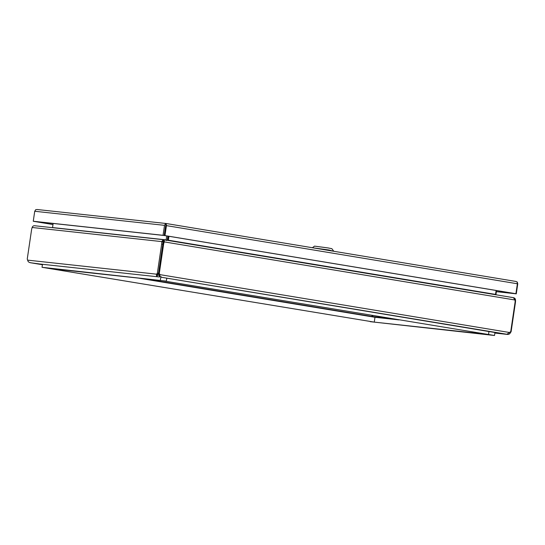 <?xml version="1.0" encoding="UTF-8"?>
<svg xmlns="http://www.w3.org/2000/svg" width="545" height="545" viewBox="0 0 545 545"><rect width="100%" height="100%" fill="white"/><g stroke="black" fill="none" stroke-linecap="round" stroke-linejoin="round"><path stroke-width="0.82" d="M398.892 319.888L374.98 317.292L138.376 278.093M494.519 335.495L488.538 334.507L488.96 331.53L488.538 334.507L370.198 321.673L494.519 335.495L494.955 332.525M165.66 225.535L164.195 235.501L165.946 224.894M52.988 224.506L34.41 221.427L164.188 235.501L515.127 293.639L515.911 293.728L517.382 283.761L517.144 282.017L515.952 281.458L517.28 282.051L517.75 283.87L516.279 293.83L496.386 291.609M164.971 235.59L163.044 235.311L164.515 225.344L165.489 223.77L165.803 224.56L166.15 223.505L165.891 224.424L166.205 223.872L166.443 225.623L164.971 235.59L515.911 293.728M166.055 223.498L37.04 209.505L166.102 223.498M166.089 223.934L166.157 223.511L166.205 223.872L166.157 223.511L516.013 281.465L166.164 223.511L166.082 223.975M37.142 209.518L35.704 209.696L34.73 211.269L33.259 221.236L34.41 221.427L33.633 221.297M52.981 224.547L33.627 221.338M516.279 293.83L496.379 291.677M33.259 221.236L163.044 235.311M166.15 223.505L165.489 223.77L166.15 223.505M163.589 244.351L162.812 244.262A7.453 4.169 -80.6 0 0 162.935 241.735L163.302 239.691L34.703 225.746C33.429 225.657 32.584 226.236 32.155 227.483A7.453 4.169 99.4 0 0 31.542 229.963L27.25 259.025L27.652 260.135L157.805 274.312L158.52 273.324L162.812 244.262L158.52 273.324L159.515 274.905L159.855 276.778L159.964 274.598L159.297 273.413L163.589 244.351A7.453 6.172 -83.8 0 1 164.324 241.905L163.541 241.823A7.453 6.172 96.2 0 0 162.812 244.262L161.661 244.071L157.369 273.14L159.297 273.413M32.155 227.483L162.935 241.735L163.084 241.081L163.48 241.176L163.684 239.786L163.302 239.691L161.783 241.544A7.453 4.169 99.4 0 1 161.661 244.071M157.369 273.14L156.66 274.128C156.265 275.375 156.429 276.131 157.144 276.39L157.348 275.021M39.928 264.018L159.269 276.962L159.474 275.572L157.348 275L157.805 274.312M163.861 241.299A370.375 9.646 8.4 0 1 163.48 241.176M29.995 262.601C28.66 262.268 27.877 261.45 27.652 260.135M163.684 239.786A370.375 9.646 -171.6 0 0 164.195 239.95M167.874 236.114L167.288 240.072A2.105 1.744 -83.8 0 1 167.24 240.325M159.712 275.211L159.917 275.886M166.286 240.57L166.382 240.181M39.737 263.998L159.331 276.969L39.833 264.012M159.269 276.962L160.298 276.519M52.511 227.674A0.702 0.579 96.2 0 0 52.531 227.558L166.143 239.882A0.702 0.579 -83.8 0 1 166.102 240.045M166.143 239.882L166.722 235.924M53.138 223.457L52.531 227.558M164.011 241.21L163.541 241.823L164.011 241.21M515.032 300.009L164.324 241.905L164.215 239.827L513.41 297.672L515.032 300.009A7.453 6.172 -83.8 0 1 515.025 302.57L510.733 331.632L506.911 334.276L497.176 332.893M159.181 274.51L509.759 332.545M164.229 239.827L163.841 241.34M167.56 240.379A2.105 1.179 99.4 0 1 167.588 240.113L168.173 236.162M161.082 276.635L161.409 277.269L506.911 334.276M495.725 294.743L495.521 294.566A0.702 0.395 -80.6 0 1 495.534 294.402L496.114 290.492M497.701 332.968L161.388 277.262L497.285 332.913M168.357 240.365A0.702 0.395 99.4 0 1 168.371 240.202L495.534 294.402M168.95 236.292L168.371 240.202M29.961 262.595L30.52 262.676M30.445 262.738L42.421 264.72L30.513 262.751L40.153 264.046M42.456 264.495L40.609 264.093M372.065 315.446L371.915 316.468L374.517 317.217M143.907 278.699L371.915 316.468M263.794 298.837L268.024 299.403L263.794 298.837M362.336 315.167L366.574 315.732L362.336 315.167M165.244 282.514L169.475 283.08L165.244 282.514M510.692 331.673L511.101 331.741L515.393 302.679A7.453 4.169 -80.6 0 0 515.516 300.145L515.039 300.07M509.718 332.614L510.393 332.729L511.101 331.741M515.516 300.145C515.468 298.837 514.827 298.026 513.588 297.727M507.45 334.276L494.874 333.063M494.928 332.729L507.429 334.426C508.805 334.507 509.793 333.942 510.393 332.729M495.698 294.722L496.045 294.797M495.95 294.688A0.702 0.579 -83.8 0 1 495.957 294.525L496.543 290.56M375.294 317.326L372.698 316.584L372.841 315.575M372.698 316.584L390.765 318.539M333.472 251.225L328.88 249.992L312.489 247.75M333.513 250.898L331.871 248.69L328.076 247.941L314.526 246.129L312.36 247.73M374.98 317.292L374.265 322.115L48.035 268.297L166.354 281.131L166.797 278.161L166.354 281.131L42.04 267.302L42.483 264.298M374.265 322.115L42.04 267.302M160.83 277.085L160.38 280.144M488.524 334.507L162.287 280.689L488.524 334.507M166.443 225.623L517.382 283.761M34.73 211.269L164.515 225.344M162.921 241.612L163.629 241.694L162.921 241.619M163.18 239.677L34.703 225.746M158.323 275.266L159.631 275.409M157.934 274.142L159.045 274.264M513.41 297.672L164.249 239.827M515.393 302.679L515.018 302.611M507.429 334.426L494.88 333.063"/></g></svg>
